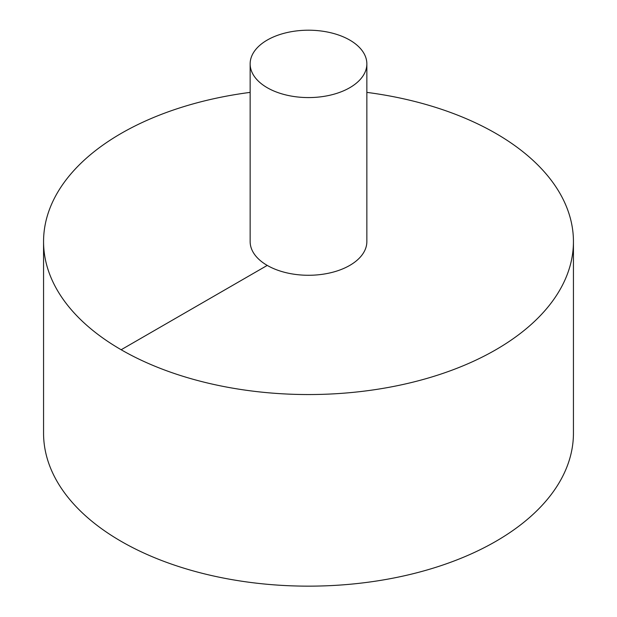 <?xml version="1.0" encoding="UTF-8"?>
<svg xmlns="http://www.w3.org/2000/svg" width="617" height="617" viewBox="0 0 617 617"><rect width="100%" height="100%" fill="white"/><g stroke="black" fill="none" stroke-linecap="round" stroke-linejoin="round"><path stroke-width="0.93" d="M250.147 92.38A264.94 152.962 0 0 0 121.156 133.426A264.94 152.962 0 0 0 43.56 241.586L43.56 433.188A264.94 152.962 0 0 0 308.5 586.15A264.94 152.962 0 0 0 573.44 433.188L573.44 241.586A264.94 152.962 0 0 0 366.853 92.38M43.56 241.586A264.94 152.962 0 0 0 308.5 394.548A264.94 152.962 0 0 0 573.44 241.586M250.147 63.89L250.147 241.586A58.353 33.688 0 0 0 308.5 275.275A58.353 33.688 0 0 0 366.853 241.586L366.853 63.89A58.353 33.688 0 0 0 330.828 32.77A58.353 33.688 0 0 0 267.238 40.066A58.353 33.688 0 0 0 250.147 63.89A58.353 33.688 0 0 0 308.5 97.579A58.353 33.688 0 0 0 366.853 63.89M121.156 349.746L267.238 265.41"/></g></svg>
